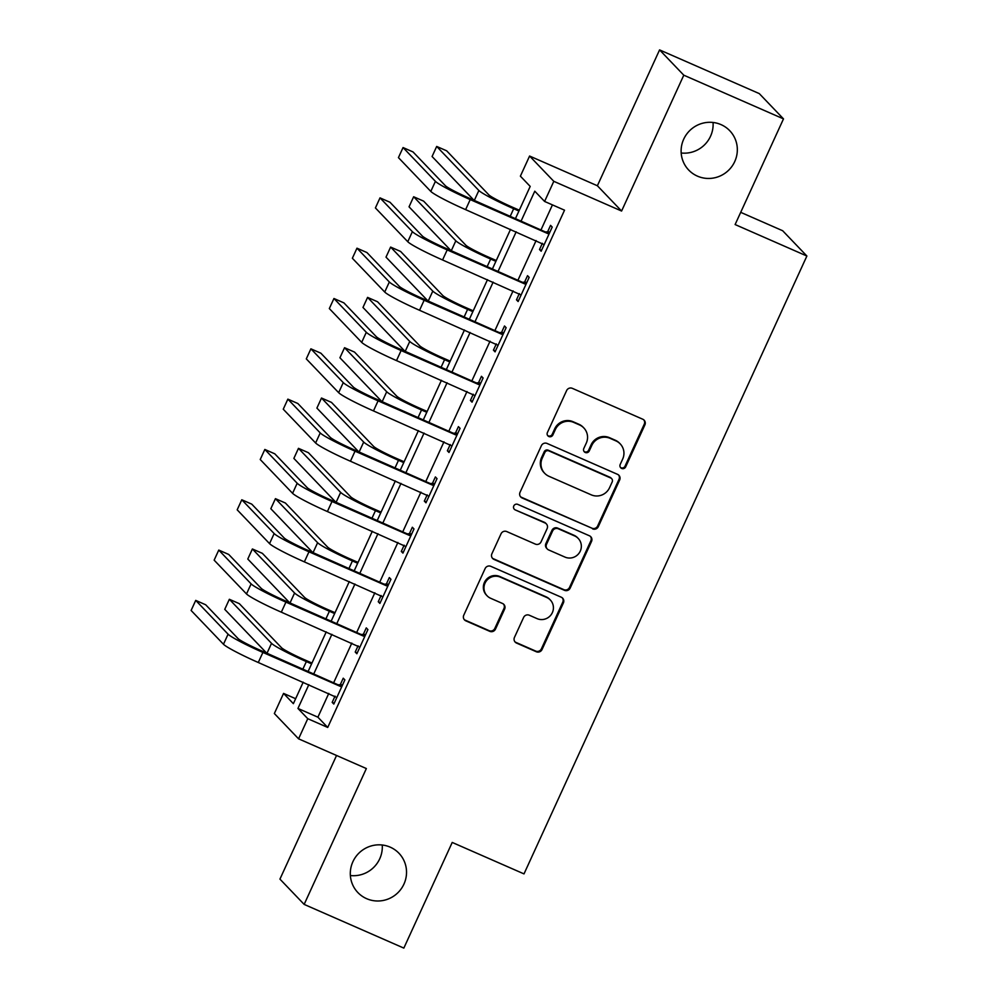 <?xml version="1.0" encoding="UTF-8"?>
<svg xmlns="http://www.w3.org/2000/svg" width="998" height="998" viewBox="0 0 998 998"><rect width="100%" height="100%" fill="white"/><g stroke="black" fill="none" stroke-linecap="round" stroke-linejoin="round"><path stroke-width="1.5" d="M621.667 468.436A3.056 2.982 136.2 0 0 625.671 466.877L644.895 424.899A4.354 4.254 136.2 0 0 642.787 419.235L572.341 388.347A4.354 4.254 136.2 0 0 566.615 390.58L547.391 432.558A3.056 2.982 136.2 0 0 548.863 436.525A3.056 2.982 136.2 0 0 552.867 434.966L555.362 429.527A13.947 13.635 136.2 0 1 573.675 422.379L579.551 424.948A13.947 13.635 136.2 0 1 586.288 443.087L583.793 448.514A3.056 2.982 136.2 0 0 585.265 452.481A3.056 2.982 136.2 0 0 589.269 450.921L591.764 445.482A13.947 13.635 136.2 0 1 610.077 438.334L615.941 440.904A13.947 13.635 136.2 0 1 622.677 459.043L620.195 464.469A3.056 2.982 136.2 0 0 621.667 468.436M620.432 467.413A3.056 2.982 136.2 0 0 625.022 466.191L644.246 424.212A4.354 4.254 136.2 0 0 643.785 419.846M547.628 435.502A3.056 2.982 136.2 0 0 552.218 434.28L554.701 428.841L555.362 429.527M584.03 451.458A3.056 2.982 136.2 0 0 588.62 450.235L591.103 444.809L591.764 445.482M390.206 847.152A28.431 27.769 136.2 0 0 355.625 856.995A28.431 27.769 136.2 0 0 357.883 892.574A28.431 27.769 136.2 0 0 366.628 898.674A28.431 27.769 136.2 0 0 401.208 888.831A28.431 27.769 136.2 0 0 398.951 853.253A28.431 27.769 136.2 0 0 390.206 847.152M721.018 124.613A28.431 27.769 136.2 0 0 686.437 134.456A28.431 27.769 136.2 0 0 688.695 170.034A28.431 27.769 136.2 0 0 697.427 176.135A28.431 27.769 136.2 0 0 732.008 166.292A28.431 27.769 136.2 0 0 729.75 130.713A28.431 27.769 136.2 0 0 721.018 124.613M514.457 637.423A4.354 4.254 136.2 0 0 516.565 643.086L536.338 651.756A4.354 4.254 136.2 0 0 542.051 649.511L563.408 602.892A4.354 4.254 136.2 0 0 561.3 597.228L490.841 566.34A4.354 4.254 136.2 0 0 485.115 568.573L463.771 615.192A4.354 4.254 136.2 0 0 465.879 620.868L489.756 631.335A4.354 4.254 136.2 0 0 495.482 629.102L504.614 609.142A4.354 4.254 136.2 0 0 502.505 603.478L490.667 598.289A11.664 11.39 136.2 0 1 486.163 581.185A11.664 11.39 136.2 0 1 500.347 577.143L546.729 597.478A11.664 11.39 136.2 0 1 551.233 614.581A11.664 11.39 136.2 0 1 537.049 618.623L529.314 615.23A4.354 4.254 136.2 0 0 523.601 617.463L514.457 637.423M328.791 693.398L317.9 717.188L327.718 727.442L307.771 718.697L298.564 738.819L274.35 713.533L283.557 693.41L293.375 703.665L303.205 682.183M783.492 118.887L683.792 75.187L659.578 49.9L759.278 93.6L783.492 118.887L735.114 224.55L806.883 256.024L524 873.899L452.219 842.437L403.841 948.1L304.153 904.4L366.353 768.547L298.564 738.819M659.578 49.9L597.378 185.753L621.592 211.04L683.792 75.187M621.592 211.04L553.803 181.324L544.596 201.446L534.778 191.192L521.168 220.92M327.718 727.442L564.531 210.191L544.596 201.446M592.587 528.878A4.354 4.254 136.2 0 0 598.313 526.632L619.658 480.013A4.354 4.254 136.2 0 0 617.55 474.349L547.104 443.461A4.354 4.254 136.2 0 0 541.378 445.694L520.033 492.313A4.354 4.254 136.2 0 0 522.141 497.99L591.939 528.192A4.354 4.254 136.2 0 0 597.665 525.958L619.01 479.327A4.354 4.254 136.2 0 0 618.548 474.961M591.527 541.452L570.182 588.072A4.354 4.254 136.2 0 1 564.469 590.317L494.01 559.429A4.354 4.254 136.2 0 1 491.902 553.753L501.033 533.805A4.354 4.254 136.2 0 1 506.759 531.572L535.34 544.097A4.354 4.254 136.2 0 0 541.053 541.864L547.116 528.628A4.354 4.254 136.2 0 0 545.008 522.952L515.267 509.916A3.056 2.982 136.2 0 1 514.082 505.437A3.056 2.982 136.2 0 1 517.8 504.389L589.431 535.789A4.354 4.254 136.2 0 1 591.527 541.452L590.878 540.766L569.534 587.398L570.182 588.072M336.551 755.474L279.939 879.113L304.153 904.4M552.443 204.889L541.103 229.665M536.113 240.555L518.062 279.976M513.084 290.867L495.033 330.301M490.043 341.191L471.992 380.612M467.002 391.503L448.95 430.936M443.973 441.815L425.921 481.248M420.931 492.139L402.88 531.56M397.903 542.45L379.851 581.884M374.861 592.762L356.81 632.196M351.82 643.086L333.769 682.507M542.363 243.287L539.506 249.512L541.153 251.222L552.206 227.07L550.572 225.361L547.565 231.923M519.322 293.612L516.477 299.824L518.112 301.533L529.165 277.382L527.53 275.673L524.524 282.247M496.28 343.923L493.436 350.148L495.07 351.857L506.136 327.693L504.501 325.997L501.495 332.559M473.252 394.235L470.407 400.46L472.042 402.169L483.094 378.017L481.46 376.308L478.454 382.87M450.21 444.559L447.366 450.772L449 452.481L460.066 428.329L458.419 426.62L455.412 433.194M427.181 494.871L424.325 501.096L425.971 502.805L437.024 478.653L435.39 476.944L432.384 483.506M404.14 545.195L401.296 551.407L402.93 553.117L413.983 528.965L412.349 527.256L409.342 533.818M381.099 595.507L378.254 601.719L379.889 603.428L390.954 579.277L389.32 577.568L386.313 584.142M358.07 645.818L355.226 652.043L356.86 653.752L367.913 629.601L366.278 627.892L363.272 634.454M335.029 696.142L332.184 702.355L333.819 704.064L344.871 679.912L343.237 678.203L340.231 684.765M806.883 256.024L782.669 230.738L740.703 212.337M350.373 875.533A28.431 27.769 136.2 0 0 382.246 845.007M681.172 152.993A28.431 27.769 136.2 0 0 713.059 122.467M295.645 698.712L283.557 693.41M515.529 218.45L530.2 186.414L520.382 176.159L529.589 156.037L553.803 181.324M597.378 185.753L529.589 156.037M308.844 684.665L297.953 708.443L307.771 718.697M516.178 231.81L498.127 271.244M493.137 282.135L475.085 321.556M470.108 332.446L452.057 371.88M447.067 382.758L429.015 422.191M424.038 433.082L405.986 472.503M400.996 483.394L382.945 522.827M377.955 533.705L359.904 573.139M354.926 584.03L336.875 623.451M331.885 634.341L313.834 673.775M308.195 671.305L326.246 631.871M331.236 620.981L349.288 581.56M354.265 570.669L372.316 531.235M377.306 520.345L395.358 480.924M400.348 470.033L418.399 430.612M423.377 419.721L441.428 380.288M446.418 369.397L464.469 329.976M469.447 319.086L487.498 279.652M492.488 268.774L510.539 229.34M317.9 717.188L297.953 708.443M539.506 249.512L541.527 250.398M516.477 299.824L518.486 300.71M493.436 350.148L495.457 351.022M470.407 400.46L472.416 401.346M447.366 450.772L449.374 451.657M424.325 501.096L426.346 501.969M401.296 551.407L403.304 552.293M378.254 601.719L380.275 602.605M355.226 652.043L357.234 652.929M332.184 702.355L334.193 703.241M620.232 443.898L619.583 443.224A13.947 13.635 136.2 0 0 615.292 440.23L615.941 440.904M591.103 444.809A13.947 13.635 136.2 0 1 609.416 437.648L615.292 440.23M583.83 427.942L583.181 427.256A13.947 13.635 136.2 0 0 578.89 424.262L579.551 424.948M554.701 428.841A13.947 13.635 136.2 0 1 573.014 421.692L578.89 424.262M520.494 496.692A4.354 4.254 136.2 0 0 521.48 497.303L591.939 528.192M612.186 481.959A3.056 2.982 136.2 0 0 610.714 477.992L548.875 450.884A3.056 2.982 136.2 0 0 544.871 452.443L542.251 458.169A13.947 13.635 136.2 0 0 548.987 476.308L591.253 494.846A13.947 13.635 136.2 0 0 609.566 487.685L612.186 481.959M611.662 478.641L611.001 477.967A3.056 2.982 136.2 0 0 610.065 477.306L610.714 477.992M544.696 473.314L544.035 472.628A13.947 13.635 136.2 0 1 541.59 457.496L544.209 451.757A3.056 2.982 136.2 0 1 548.214 450.198L610.065 477.306M492.363 558.131A4.354 4.254 136.2 0 0 493.349 558.743L563.808 589.631A4.354 4.254 136.2 0 0 569.534 587.398M546.355 523.9L545.694 523.214A4.354 4.254 136.2 0 0 544.359 522.278L515.267 509.916M564.98 557.096A11.664 11.39 136.2 0 0 578.241 538.458A11.664 11.39 136.2 0 0 574.661 535.951L558.319 528.79A4.354 4.254 136.2 0 0 552.593 531.023L546.542 544.259A4.354 4.254 136.2 0 0 548.638 549.935L564.98 557.096M578.241 538.458L577.592 537.772A11.664 11.39 136.2 0 0 574.012 535.277L574.661 535.951M547.303 549L546.654 548.314A4.354 4.254 136.2 0 1 545.881 543.586L551.944 530.35A4.354 4.254 136.2 0 1 557.67 528.104L574.012 535.277M590.878 540.766A4.354 4.254 136.2 0 0 590.417 536.4M550.31 599.985L549.661 599.299A11.664 11.39 136.2 0 0 546.068 596.804L546.729 597.478M487.086 595.781L486.425 595.095A11.664 11.39 136.2 0 1 499.686 576.47L546.068 596.804M464.232 619.571A4.354 4.254 136.2 0 0 465.23 620.182L489.095 630.649A4.354 4.254 136.2 0 0 494.821 628.416L503.965 608.456A4.354 4.254 136.2 0 0 503.503 604.089M514.918 641.789A4.354 4.254 136.2 0 0 515.916 642.4L535.677 651.07A4.354 4.254 136.2 0 0 541.403 648.837L562.747 602.206A4.354 4.254 136.2 0 0 562.286 597.839M519.309 210.204L512.049 207.01A22.206 1.784 -155.4 0 1 488.833 194.859L446.655 150.81L436.687 146.444L478.865 190.493A33.308 2.67 24.6 0 0 513.683 208.719L518.923 211.027M436.687 146.444L432.084 156.511L473.95 200.224M549.199 233.632L468.586 197.878A22.206 1.784 -155.4 0 1 445.382 185.715L413.022 151.933L403.055 147.554L435.415 181.349A33.308 2.67 24.6 0 0 470.22 199.588L547.815 233.594M403.055 147.554L398.439 157.622L430.799 191.416A33.308 2.67 24.6 0 0 465.617 209.642L544.159 244.647M546.168 231.885L549.948 231.985M496.268 260.515L489.008 257.334A22.206 1.784 -155.4 0 1 465.792 245.171L423.626 201.134L413.646 196.756L455.824 240.805A33.308 2.67 24.6 0 0 490.642 259.043L495.894 261.339M413.646 196.756L409.043 206.823L450.909 250.535M473.227 310.827L465.966 307.646A22.206 1.784 -155.4 0 1 442.763 295.495L400.585 251.446L390.617 247.08L432.795 291.117A33.308 2.67 24.6 0 0 467.6 309.355L472.852 311.65M390.617 247.08L386.014 257.135L427.868 300.86M450.198 361.151L442.937 357.958A22.206 1.784 -155.4 0 1 419.721 345.807L377.543 301.758L367.576 297.392L409.754 341.441A33.308 2.67 24.6 0 0 444.572 359.667L449.811 361.975M367.576 297.392L362.973 307.459L404.839 351.171M526.158 283.943L445.557 248.19A22.206 1.784 -155.4 0 1 422.341 236.039L389.981 202.245L380.013 197.878L412.374 231.661A33.308 2.67 24.6 0 0 447.191 249.899L524.773 283.919M380.013 197.878L375.41 207.933L407.77 241.728A33.308 2.67 24.6 0 0 442.576 259.967L521.118 294.971M523.139 282.209L526.919 282.297M503.129 334.268L422.516 298.514A22.206 1.784 -155.4 0 1 399.3 286.351L366.94 252.556L356.972 248.19L389.332 281.985A33.308 2.67 24.6 0 0 424.15 300.223L501.732 334.23M356.972 248.19L352.369 258.257L384.729 292.04A33.308 2.67 24.6 0 0 419.547 310.278L498.077 345.283M500.098 332.521L503.878 332.621M480.088 384.579L399.474 348.826A22.206 1.784 -155.4 0 1 376.271 336.663L343.911 302.881L333.943 298.502L366.303 332.297A33.308 2.67 24.6 0 0 401.109 350.535L478.703 384.542M333.943 298.502L329.328 308.569L361.688 342.364A33.308 2.67 24.6 0 0 396.505 360.602L475.048 395.607M477.069 382.833L480.849 382.933M427.156 411.463L419.896 408.282A22.206 1.784 -155.4 0 1 396.693 396.119L354.515 352.082L344.547 347.716L386.713 391.752A33.308 2.67 24.6 0 0 421.53 409.991L426.782 412.286M344.547 347.716L339.931 357.771L381.797 401.495M457.059 434.903L376.446 399.138A22.206 1.784 -155.4 0 1 353.23 386.987L320.869 353.192L310.902 348.826L343.262 382.608A33.308 2.67 24.6 0 0 378.08 400.847L455.662 434.866M310.902 348.826L306.299 358.881L338.659 392.676A33.308 2.67 24.6 0 0 373.477 410.914L452.007 445.919M454.028 433.157L457.808 433.257M404.115 461.775L396.855 458.593A22.206 1.784 -155.4 0 1 373.651 446.443L331.473 402.394L321.506 398.027L363.684 442.064A33.308 2.67 24.6 0 0 398.501 460.303L403.741 462.61M321.506 398.027L316.902 408.095L358.756 451.807M381.086 512.099L373.826 508.918A22.206 1.784 -155.4 0 1 350.61 496.755L308.432 452.718L298.464 448.339L340.642 492.388A33.308 2.67 24.6 0 0 375.46 510.627L380.712 512.922M298.464 448.339L293.861 458.406L335.727 502.119M358.045 562.41L350.785 559.229A22.206 1.784 -155.4 0 1 327.581 547.066L285.403 503.029L275.436 498.663L317.613 542.7A33.308 2.67 24.6 0 0 352.419 560.938L357.671 563.234M275.436 498.663L270.82 508.718L312.686 552.443M434.018 485.215L353.404 449.462A22.206 1.784 -155.4 0 1 330.201 437.299L297.841 403.504L287.861 399.138L320.221 432.932A33.308 2.67 24.6 0 0 355.039 451.171L432.621 485.178M287.861 399.138L283.257 409.205L315.618 442.987A33.308 2.67 24.6 0 0 350.435 461.226L428.978 496.231M430.986 483.469L434.766 483.568M410.976 535.527L330.363 499.773A22.206 1.784 -155.4 0 1 307.159 487.61L274.799 453.828L264.832 449.449L297.192 483.244A33.308 2.67 24.6 0 0 332.01 501.483L409.592 535.489M264.832 449.449L260.228 459.517L292.576 493.311A33.308 2.67 24.6 0 0 327.394 511.55L405.936 546.555M407.957 533.78L411.737 533.88M387.948 585.851L307.334 550.085A22.206 1.784 -155.4 0 1 284.118 537.934L251.758 504.14L241.79 499.773L274.151 533.556A33.308 2.67 24.6 0 0 308.968 551.794L386.55 585.814M241.79 499.773L237.187 509.828L269.547 543.623A33.308 2.67 24.6 0 0 304.365 561.862L382.895 596.866M384.916 584.104L388.696 584.204M335.016 612.722L327.756 609.541A22.206 1.784 -155.4 0 1 304.54 597.39L262.362 553.341L252.394 548.975L294.572 593.012A33.308 2.67 24.6 0 0 329.39 611.25L334.629 613.558M252.394 548.975L247.791 559.042L289.657 602.755M364.906 636.163L284.293 600.409A22.206 1.784 -155.4 0 1 261.089 588.246L228.729 554.451L218.762 550.085L251.122 583.88A33.308 2.67 24.6 0 0 285.927 602.118L363.522 636.125M218.762 550.085L214.146 560.152L246.506 593.947A33.308 2.67 24.6 0 0 281.324 612.173L359.866 647.178M361.875 634.416L365.667 634.516M311.975 663.046L304.714 659.865A22.206 1.784 -155.4 0 1 281.498 647.702L239.333 603.665L229.353 599.287L271.531 643.336A33.308 2.67 24.6 0 0 306.349 661.574L311.601 663.87M229.353 599.287L224.75 609.354L266.616 653.066M341.865 686.474L261.264 650.721A22.206 1.784 -155.4 0 1 238.048 638.57L205.688 604.776L195.72 600.397L228.08 634.192A33.308 2.67 24.6 0 0 262.898 652.43L340.48 686.449M195.72 600.397L191.117 610.464L223.477 644.259A33.308 2.67 24.6 0 0 258.282 662.497L336.825 697.502M338.846 684.74L342.626 684.828M625.022 466.191L625.671 466.877M552.218 434.28L552.867 434.966M588.62 450.235L589.269 450.921M609.416 437.648L610.077 438.334M573.014 421.692L573.675 422.379M644.246 424.212L644.895 424.899M521.48 497.303L522.141 497.99M619.01 479.327L619.658 480.013M597.665 525.958L598.313 526.632M548.214 450.198L548.875 450.884M544.209 451.757L544.871 452.443M541.59 457.496L542.251 458.169M563.808 589.631L564.469 590.317M493.349 558.743L494.01 559.429M544.359 522.278L545.008 522.952M557.67 528.104L558.319 528.79M551.944 530.35L552.593 531.023M545.881 543.586L546.542 544.259M499.686 576.47L500.347 577.143M503.965 608.456L504.614 609.142M494.821 628.416L495.482 629.102M489.095 630.649L489.756 631.335M465.23 620.182L465.879 620.868M562.747 602.206L563.408 602.892M541.403 648.837L542.051 649.511M535.677 651.07L536.338 651.756M515.916 642.4L516.565 643.086M513.683 208.719L510.277 216.154M478.865 190.493L474.324 200.398M470.22 199.588L465.617 209.642M435.415 181.349L430.799 191.416M490.642 259.043L487.236 266.466M455.824 240.805L451.296 250.71M467.6 309.355L464.207 316.79M432.795 291.117L428.254 301.022M444.572 359.667L441.166 367.102M409.754 341.441L405.213 351.346M447.191 249.899L442.576 259.967M412.374 231.661L407.77 241.728M424.15 300.223L419.547 310.278M389.332 281.985L384.729 292.04M401.109 350.535L396.505 360.602M366.303 332.297L361.688 342.364M421.53 409.991L418.137 417.414M386.713 391.752L382.184 401.658M378.08 400.847L373.477 410.914M343.262 382.608L338.659 392.676M398.501 460.303L395.096 467.738M363.684 442.064L359.143 451.969M375.46 510.627L372.054 518.049M340.642 492.388L336.114 502.293M352.419 560.938L349.026 568.361M317.613 542.7L313.073 552.605M355.039 451.171L350.435 461.226M320.221 432.932L315.618 442.987M332.01 501.483L327.394 511.55M297.192 483.244L292.576 493.311M308.968 551.794L304.365 561.862M274.151 533.556L269.547 543.623M329.39 611.25L325.984 618.685M294.572 593.012L290.031 602.917M285.927 602.118L281.324 612.173M251.122 583.88L246.506 593.947M306.349 661.574L302.943 668.997M271.531 643.336L267.002 653.241M262.898 652.43L258.282 662.497M228.08 634.192L223.477 644.259"/></g></svg>
